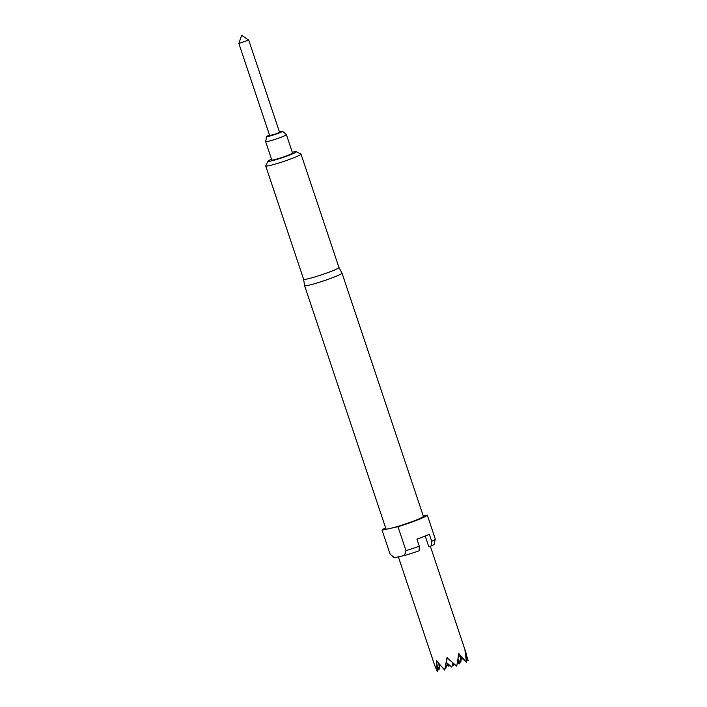 <?xml version="1.0" encoding="UTF-8"?>
<svg xmlns="http://www.w3.org/2000/svg" width="707" height="707" viewBox="0 0 707 707"><rect width="100%" height="100%" fill="white"/><g stroke="black" fill="none" stroke-linecap="round" stroke-linejoin="round"><path stroke-width="1.06" d="M454.115 663.961L453.673 665.234L452.586 664.5M447.513 663.634L445.71 668.407L445.224 667.258M238.842 43.427L269.676 135.567L276.251 133.773L279.565 132.262L248.731 40.122L238.842 43.427L241.635 35.35L248.731 40.122M279.398 131.776A8.369 0.654 161.5 0 1 280.944 131.396A8.369 0.654 161.5 0 1 282.535 131.237L286.388 134.63A10.95 0.857 161.5 0 1 286.415 134.666A10.95 0.857 161.5 0 1 279.468 137.847A10.95 0.857 161.5 0 1 267.75 141.435A10.95 0.857 161.5 0 1 265.646 141.612A10.95 0.857 161.5 0 1 265.646 141.577L266.68 136.539A8.369 0.654 161.5 0 1 269.517 135.081M265.646 141.612L271.797 159.976A10.95 0.857 -18.5 0 0 273.901 159.8A10.95 0.857 -18.5 0 0 285.61 156.212A10.95 0.857 -18.5 0 0 292.557 153.03L286.415 134.666M282.535 131.237A8.369 0.654 161.5 0 1 277.409 133.632A8.369 0.654 161.5 0 1 268.289 136.433A8.369 0.654 161.5 0 1 266.68 136.539M466.16 657.236L468.158 660.683L464.994 650.555L466.479 662.291L458.816 653.524L456.74 666.171L446.992 657.722L444.632 670.042L447.398 657.324M458.613 655.23L466.479 662.291M468.131 660.674L466.284 658.473M385.624 527.882A23.826 1.856 -18.5 0 0 382.072 530.162L387.843 528.907A19.734 1.538 -18.5 0 1 385.96 528.871L304.576 285.628A19.734 1.538 -18.5 0 0 304.576 285.628L303.621 279.274A18.621 1.449 -18.5 0 0 303.63 279.283A18.621 1.449 -18.5 0 0 313.625 277.303A18.621 1.449 -18.5 0 0 331.937 271.055A18.621 1.449 -18.5 0 0 338.936 267.467A18.621 1.449 -18.5 0 0 338.927 267.449L301.014 154.117A18.621 1.449 161.5 0 1 294.015 157.705A18.621 1.449 161.5 0 1 275.695 163.953A18.621 1.449 161.5 0 1 265.699 165.933A18.621 1.449 161.5 0 1 265.717 165.809L268.068 161.134A14.891 1.158 -18.5 0 0 275.562 159.791A14.891 1.158 -18.5 0 0 290.701 154.647A14.891 1.158 -18.5 0 0 296.233 151.713A14.891 1.158 -18.5 0 0 292.309 152.288M304.576 285.628A19.734 1.538 -18.5 0 0 315.172 283.525A19.734 1.538 -18.5 0 0 334.579 276.905A19.734 1.538 -18.5 0 0 342.002 273.105A19.734 1.538 -18.5 0 0 341.994 273.088L338.936 267.458M387.843 528.907A19.734 1.538 -18.5 0 0 392.208 527.961A19.734 1.538 -18.5 0 0 415.972 520.149A19.734 1.538 -18.5 0 0 423.387 516.34L342.002 273.105M271.55 159.234A14.891 1.158 -18.5 0 0 268.068 161.134M444.632 670.042L436.449 660.683L437.262 671.65L434.717 665.446L398.377 556.833M460.363 656.706L460.77 662.282L461.459 657.66M447.071 664.801L448.68 666.171L448.945 664.969M437.553 668.15L438.95 670.024L437.748 666.401M431.517 545.857L431.685 541.288A23.826 1.856 -18.5 0 0 435.282 539.07L434.248 544.098A21.254 1.661 161.5 0 1 431.517 545.857L428.707 546.467L425.216 536.03M431.685 541.288L429.335 534.245A23.826 1.856 161.5 0 1 416.944 539.176L419.295 546.219L419.127 550.788A21.254 1.661 161.5 0 1 404.466 555.508L405.986 550.638L397.979 526.706A23.826 1.856 -18.5 0 0 427.267 515.049L435.282 538.981A23.826 1.856 -18.5 0 1 435.282 539.07M296.233 151.713L300.917 154.029A18.621 1.449 161.5 0 1 301.014 154.117M405.986 550.638A23.826 1.856 -18.5 0 0 419.295 546.219M382.072 530.162L390.087 554.102L394.435 557.69L404.466 555.508M394.435 557.69A21.254 1.661 161.5 0 1 393.985 557.576L391.236 555.145M423.246 515.924L427.267 515.049M392.208 527.961L397.979 526.706M460.77 662.282L458.64 660.418M448.91 664.942L448.68 666.153L447.186 664.5M439.763 664.854L438.95 670.024M437.262 671.65L438.225 662.998M457.783 660.895L459.709 663.926L458.118 658.853M459.709 663.926L457.491 662.494M446.276 662.335L451.738 667.099L452.984 662.989M452.842 663.573L453.673 665.234M303.63 279.283L265.699 165.933M466.638 654.77L430.289 546.122"/></g></svg>

